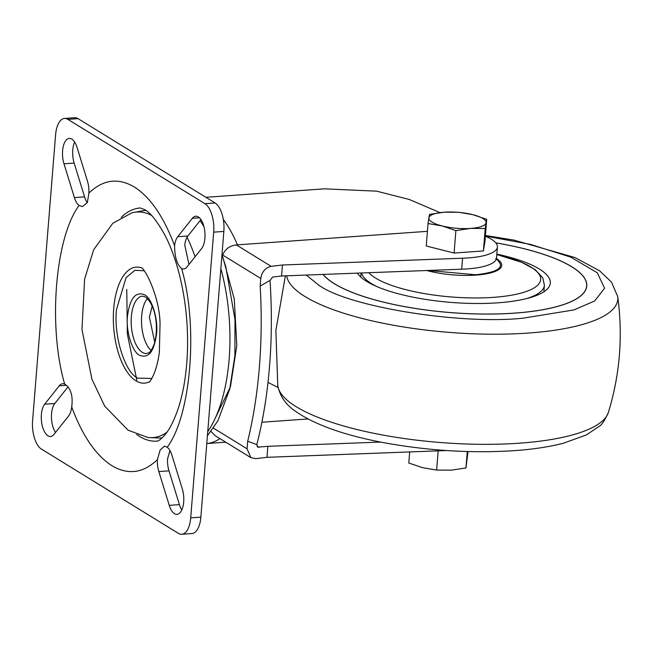 <?xml version="1.0" encoding="UTF-8"?>
<svg xmlns="http://www.w3.org/2000/svg" width="652" height="652" viewBox="0 0 652 652"><rect width="100%" height="100%" fill="white"/><g stroke="black" fill="none" stroke-linecap="round" stroke-linejoin="round"><path stroke-width="0.98" d="M152.16 306.09L149.389 317.231L154.744 342.308M144.459 294.737C151.777 297.874 158.371 319.284 156.537 333.946C154.149 351.648 148.501 358.763 139.585 355.291C132.266 352.153 125.665 330.743 127.499 316.081C129.887 298.38 135.543 291.273 144.459 294.737M144.149 270.759L134.874 270.319L126.048 277.662L116.537 309.333C113.318 335.063 124.899 372.642 137.743 378.144L151.834 378.421M149.455 381.77A58.158 26.822 85.9 0 1 135.926 380.801A58.158 26.822 85.9 0 1 113.464 312.422A58.158 26.822 85.9 0 1 141.313 267.776M166.985 432.186A113.089 52.152 85.9 0 1 150.335 437.655A113.089 52.152 85.9 0 1 147.686 437.419L128.061 430.181L104.695 406.139L91.899 379.122L81.973 329.48L84.597 279.195L93.66 249.765L112.788 223.302L131.663 212.943A113.089 52.152 85.9 0 1 134.247 212.332A113.089 52.152 85.9 0 1 151.5 215.388M157.385 459.66L160.115 450.092L164.443 446.147L167.246 447.248A17.221 7.938 85.9 0 1 171.892 455.129L182.307 488.927A17.221 7.938 85.9 0 1 177.002 514.322A17.221 7.938 85.9 0 1 169.251 505.357L158.835 471.559A17.221 7.938 85.9 0 1 157.385 459.66C143.204 473.222 128.061 475.235 111.932 465.707C95.868 455.43 82.462 435.846 71.704 406.946A17.221 7.938 85.9 0 1 68.566 416.017L53.945 434.419A17.221 7.938 85.9 0 1 50.522 436.498A17.221 7.938 85.9 0 1 41.867 423.833A17.221 7.938 85.9 0 1 44.646 404.224L59.259 385.829A17.221 7.938 85.9 0 1 62.682 383.743A17.221 7.938 85.9 0 1 64.67 384.134L65.249 384.435C70.97 388.641 73.114 396.147 71.704 406.946M181.623 268.591C177.042 264.688 174.703 257.084 174.589 245.78A17.221 7.938 85.9 0 1 177.727 236.709L192.348 218.306A17.221 7.938 85.9 0 1 195.771 216.228A17.221 7.938 85.9 0 1 198.322 216.92A17.221 7.938 85.9 0 1 204.809 231.59A17.221 7.938 85.9 0 1 201.647 248.502L187.034 266.896A17.221 7.938 85.9 0 1 183.611 268.983A17.221 7.938 85.9 0 1 181.623 268.591C198.371 325.91 191.207 414.974 167.246 447.248M207.743 431.64A128.354 59.193 -94.1 0 0 229.137 359.252A128.354 59.193 -94.1 0 0 220.857 268.616M203.97 226.798A128.354 59.193 -94.1 0 0 200.099 220.612M134.247 212.332L142.682 210.816A114.002 52.576 85.9 0 1 145.266 210.49A114.002 52.576 85.9 0 1 145.934 210.457M169.976 450.589L167.54 458.935A17.221 7.938 -94.1 0 0 168.99 470.834L179.414 504.632A17.221 7.938 -94.1 0 0 181.802 509.962M63.986 163.799A17.221 7.938 85.9 0 1 69.291 138.403A17.221 7.938 85.9 0 1 71.842 139.096A17.221 7.938 85.9 0 1 77.042 147.368L87.458 181.166A17.221 7.938 85.9 0 1 88.908 193.065L87.352 202.552L82.47 206.537L79.047 205.478A17.221 7.938 85.9 0 1 74.401 197.597L63.986 163.799L74.149 163.073L84.564 196.871A17.221 7.938 -94.1 0 0 87.286 202.699M74.654 142.038A17.221 7.938 -94.1 0 0 74.149 163.073M200.938 219.561L187.89 235.983A17.221 7.938 -94.1 0 0 184.752 245.054L188.982 264.443M68.028 386.856L54.801 403.498A17.221 7.938 -94.1 0 0 55.518 432.439M126.765 289.447L127.352 334.028L136.822 380.165M215.078 202.951L204.924 203.677L67.898 119.373L78.061 118.648L215.078 202.951A22.959 10.587 85.9 0 1 223.856 231.419L200.865 517.134A22.959 10.587 85.9 0 1 191.957 533.548L181.802 534.273A22.959 10.587 85.9 0 1 178.395 533.352L41.369 449.049A22.959 10.587 85.9 0 1 32.6 420.581L55.591 134.866A22.959 10.587 85.9 0 1 64.491 118.452A22.959 10.587 85.9 0 1 67.898 119.373M64.491 118.452L74.654 117.727A22.959 10.587 85.9 0 1 78.061 118.648M200.865 517.134L190.702 517.859A22.959 10.587 85.9 0 1 181.802 534.273M190.702 517.859L213.693 232.145L223.856 231.419M204.924 203.677A22.959 10.587 85.9 0 1 213.693 232.145M162.169 437.859A114.002 52.576 85.9 0 1 161.509 437.916A114.002 52.576 85.9 0 1 158.909 437.965L150.335 437.655M211.02 431.461L215.111 435.642L250.898 457.663L247.075 448.804L247.687 441.225A282.691 130.367 -94.1 0 0 260.172 286.049L260.776 278.477C261.917 271.778 265.38 267.736 271.159 266.35L282.455 264.997L462.57 258.208L461.689 269.195A54.067 15.086 4.6 0 0 496.531 257.964L497.411 246.978A54.067 15.086 4.6 0 0 487.981 237.385A103.896 28.99 4.6 0 0 485.349 236.268M260.776 278.477L222.707 255.046C225.062 249.113 229.61 245.747 236.35 244.932L427.427 231.321M247.687 441.225L256.823 444.582L257.752 447.133L267.866 446.318L266.978 457.313L255.69 458.658L250.898 457.663M446.49 450.54L266.978 457.313M267.866 446.318L380.597 442.072M307.964 418.951L261.884 422.243M439.978 212.609L409.187 199.439L376.579 191.158L324.403 188.835L205.893 197.303M267.996 382.374L278.086 387.532M282.455 264.997L281.566 275.992L461.689 269.195M462.57 258.208A54.067 15.086 4.6 0 0 497.411 246.978M281.566 275.992L272.65 277.059L270.026 280.425L260.172 286.049M256.823 444.582A282.691 130.367 -94.1 0 0 270.026 280.425M222.022 254.215L234.272 299.04L236.798 345.584L230.458 386.693L215.03 418.674M468.03 451.559L465.952 467.981L451.2 470.165L436.62 470.076L422.61 467.688L408.78 463.018L409.676 451.926M467.28 451.534L465.952 467.981M438.168 450.85L436.62 470.076M495.813 242.846A134.157 37.425 -175.4 0 1 586.776 286.008A134.157 37.425 -175.4 0 1 514.64 313.139A134.157 37.425 -175.4 0 1 323.042 274.427M586.776 286.065A134.157 37.425 4.6 0 0 581.82 274.761M324.272 275.845A134.043 37.4 -175.4 0 1 323.05 274.427M495.846 242.886A134.043 37.4 -175.4 0 1 586.661 286A134.043 37.4 -175.4 0 1 514.583 313.107A134.043 37.4 -175.4 0 1 323.147 274.419M496.84 254.109A97.596 27.229 -175.4 0 1 550.329 283.074A97.596 27.229 -175.4 0 1 497.851 302.813A97.596 27.229 -175.4 0 1 357.377 273.131M586.661 286.049A134.043 37.4 -175.4 0 1 586.653 286.106A134.043 37.4 -175.4 0 1 580.076 296.424M485.227 228.502L486.058 222.78A28.704 8.003 -175.4 0 1 470.646 228.412L485.227 228.502L483.417 250.947L454.085 253.041L426.245 245.983L428.046 223.538L442.064 225.926L455.895 230.596L454.085 253.041M486.718 219.349L472.887 214.679A28.704 8.003 -175.4 0 1 486.058 222.78L486.718 219.349L484.909 241.794L483.417 250.947M472.887 214.679L458.869 212.283L444.297 212.193A28.704 8.003 -175.4 0 1 472.887 214.679M444.297 212.193L429.538 214.378L428.886 217.817A28.704 8.003 -175.4 0 1 444.297 212.193M455.895 230.596L470.646 228.412A28.704 8.003 -175.4 0 1 442.064 225.926A28.704 8.003 -175.4 0 1 428.886 217.817L428.046 223.538M147.393 298.543A28.761 13.26 -94.1 0 0 141.68 315.975A28.761 13.26 -94.1 0 0 151.101 350.458M146.61 353.523A28.761 13.26 85.9 0 1 142.348 352.365A28.761 13.26 85.9 0 1 131.362 316.709A28.761 13.26 85.9 0 1 142.511 296.147L145.494 297.002C156.879 306.22 158.575 330.482 154.108 344.411C149.471 355.079 148.623 352.235 146.61 353.523M121.207 217.385A116.871 53.896 85.9 0 1 140.221 207.972L144.72 209.651C150.27 212.511 156.977 220.971 164.858 235.022C170.18 245.233 174.736 257.328 178.534 271.297C185.95 299.431 188.803 328.575 187.091 358.722C185.738 379.105 182.454 396.644 177.238 411.347C173.318 421.983 169.259 429.766 165.07 434.713C160.799 439.35 158.069 441.486 156.871 441.127A116.871 53.896 85.9 0 1 139.544 436.416A116.871 53.896 85.9 0 1 136.716 434.509M88.908 193.065C103.081 179.504 118.232 177.491 134.361 187.018C150.425 197.295 163.831 216.88 174.589 245.78M158.835 471.559L168.99 470.834M187.042 237.238A128.354 59.193 85.9 0 1 195.07 256.782M66.488 385.316L59.259 385.829M192.348 218.306L199.455 217.801M177.727 236.709L187.89 235.983M74.401 197.597L84.564 196.871M44.646 404.224L54.801 403.498M169.251 505.357L179.414 504.632M64.67 384.134C47.922 326.815 55.086 237.752 79.047 205.478M206.79 443.531A122.845 56.651 -94.1 0 0 219.968 438.633M271.159 266.35L236.35 244.932M256.961 446.164L258.942 447.386M213.44 428.111L247.075 448.804M222.707 255.046L222.071 253.53M237.467 244.883A122.845 56.651 -94.1 0 0 223.302 219.431M608.389 412.398C604.909 420.19 601.894 424.786 599.351 426.212L586.515 434.868L563.434 443.221C549.391 446.848 533.043 449.334 514.395 450.654C470.931 453.458 426.75 450.679 381.86 442.317C343.645 434.99 314.989 424.737 295.878 411.542C286.122 405.128 280.091 396.546 277.785 385.797A166.154 46.357 4.6 0 0 519.587 443.173A166.154 46.357 4.6 0 0 608.389 412.398C619.962 374.468 623.067 335.853 617.705 296.562A166.154 46.357 -175.4 0 1 528.446 333.05A166.154 46.357 -175.4 0 1 286.668 275.796M485.373 236.057L530.492 244.394L570.818 257.157L597.232 272.732L604.591 288.2L594.697 300.971L573.817 309.953L522.88 318.209C459.391 324.892 346.945 306.546 318.42 284.859L306.253 275.062M495.716 258.542C506.074 266.733 499.399 272.137 475.716 274.769L427.997 270.466M496.425 258.616A47.743 13.317 -175.4 0 1 476.066 275.103A47.743 13.317 -175.4 0 1 426.758 270.515M368.845 272.699A87.686 24.466 4.6 0 0 493.523 297.345A87.686 24.466 4.6 0 0 540.671 279.586A87.686 24.466 4.6 0 0 496.808 254.533L521.657 262.3L535.235 269.659L542.79 277.858L544.387 285.226L543.866 291.794M361.518 272.976A91.842 25.624 4.6 0 0 377.043 286.66M526.262 298.665A91.842 25.624 4.6 0 0 544.387 285.226M149.3 381.925C148.68 383.132 156.162 375.715 159.349 352.373L160.05 323.555C159.577 295.788 144.198 267.149 141.142 267.654L141.142 267.654M207.409 435.797L217.915 420.752L229.732 389.04L234.899 355.519L234.997 319.659L225.788 266.668L221.957 254.973M145.266 210.49L145.918 210.441M169.414 451.738L170.539 451.657M161.509 437.916L162.161 437.867M206.782 443.547L225.755 442.186M617.705 296.562L611.462 282.088L599.701 270.882L575.048 257.573L514.029 240.123L485.414 235.47M277.785 385.797L275.869 330.434L285.372 275.845M361.094 272.992L360.768 277.059"/></g></svg>
